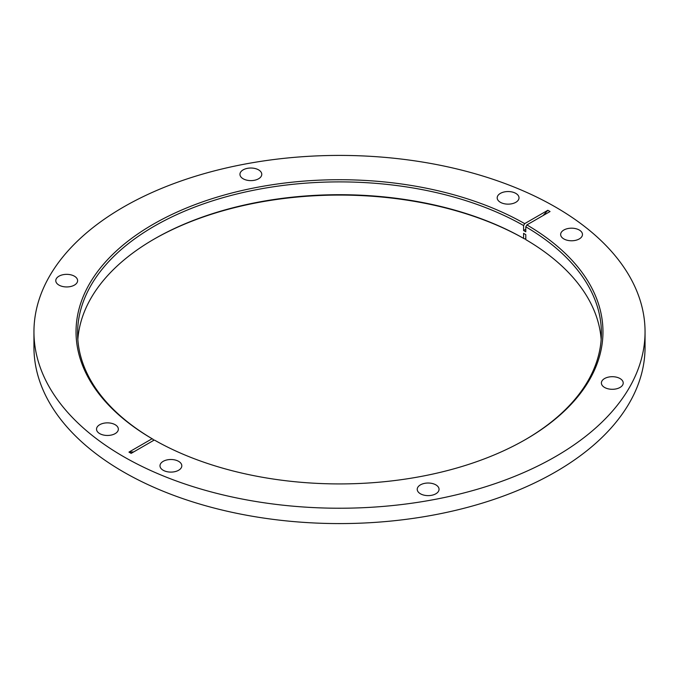 <?xml version="1.0" encoding="UTF-8"?>
<svg xmlns="http://www.w3.org/2000/svg" width="679" height="679" viewBox="0 0 679 679"><rect width="100%" height="100%" fill="white"/><g stroke="black" fill="none" stroke-linecap="round" stroke-linejoin="round"><path stroke-width="1.02" d="M58.98 285.104A10.915 6.298 180 0 1 55.78 280.648A10.915 6.298 180 0 1 62.519 274.825A10.915 6.298 180 0 1 74.41 276.192A10.915 6.298 180 0 1 77.61 280.648A10.915 6.298 180 0 1 70.871 286.47A10.915 6.298 180 0 1 58.98 285.104M243.141 178.772A10.915 6.298 180 0 1 239.95 174.316A10.915 6.298 180 0 1 246.681 168.502A10.915 6.298 180 0 1 258.58 169.869A10.915 6.298 180 0 1 261.771 174.316A10.915 6.298 180 0 1 255.041 180.139A10.915 6.298 180 0 1 243.141 178.772M500.389 202.3A10.915 6.298 180 0 1 497.189 197.844A10.915 6.298 180 0 1 503.928 192.021A10.915 6.298 180 0 1 515.819 193.388A10.915 6.298 180 0 1 519.011 197.844A10.915 6.298 180 0 1 512.28 203.666A10.915 6.298 180 0 1 500.389 202.3M99.72 433.618A10.915 6.298 180 0 1 96.528 429.162A10.915 6.298 180 0 1 103.259 423.34A10.915 6.298 180 0 1 115.158 424.706A10.915 6.298 180 0 1 118.35 429.162A10.915 6.298 180 0 1 111.619 434.984A10.915 6.298 180 0 1 99.72 433.618M435.859 484.865A10.915 6.298 0 0 0 423.959 483.507A10.915 6.298 0 0 0 417.229 489.321A10.915 6.298 0 0 0 420.42 493.777A10.915 6.298 0 0 0 432.319 495.144A10.915 6.298 0 0 0 439.05 489.321A10.915 6.298 0 0 0 435.859 484.865M620.02 378.543A10.915 6.298 0 0 0 608.129 377.176A10.915 6.298 0 0 0 601.39 382.998A10.915 6.298 0 0 0 604.59 387.454A10.915 6.298 0 0 0 616.481 388.821A10.915 6.298 0 0 0 623.22 382.998A10.915 6.298 0 0 0 620.02 378.543M579.28 230.028A10.915 6.298 0 0 0 567.381 228.662A10.915 6.298 0 0 0 560.65 234.484A10.915 6.298 0 0 0 563.842 238.932A10.915 6.298 0 0 0 575.741 240.298A10.915 6.298 0 0 0 582.472 234.484A10.915 6.298 0 0 0 579.28 230.028M178.611 461.347A10.915 6.298 0 0 0 166.72 459.98A10.915 6.298 0 0 0 159.989 465.802A10.915 6.298 0 0 0 163.181 470.258A10.915 6.298 0 0 0 175.072 471.625A10.915 6.298 0 0 0 181.811 465.802A10.915 6.298 0 0 0 178.611 461.347M543.115 215.54L547.843 210.269L524.689 223.629A263.46 152.104 0 0 0 153.208 224.265A263.46 152.104 0 0 0 152.104 438.736L128.959 452.104L133.687 451.925M128.959 452.104L131.157 453.377L154.311 440.009A263.46 152.104 0 0 0 525.792 439.372A263.46 152.104 0 0 0 526.896 224.902L550.041 211.534L547.843 210.269M33.95 331.819L33.95 347.181A305.55 176.404 0 0 0 123.442 471.913A305.55 176.404 0 0 0 456.432 510.158A305.55 176.404 0 0 0 645.05 347.181L645.05 331.819A305.55 176.404 0 0 0 555.558 207.087A305.55 176.404 0 0 0 222.568 168.842A305.55 176.404 0 0 0 33.95 331.819A305.55 176.404 0 0 0 123.442 456.56A305.55 176.404 0 0 0 456.432 494.804A305.55 176.404 0 0 0 645.05 331.819M153.76 239.305A263.46 152.104 0 0 1 524.689 238.991L525.792 238.354M524.689 238.991L523.585 238.354L523.585 233.372A261.899 151.205 180 0 1 524.689 234.009A261.899 151.205 180 0 1 525.792 234.645L525.792 239.628A261.899 151.205 0 0 1 601.161 339.5M523.585 238.354A261.899 151.205 0 0 0 154.303 238.991A261.899 151.205 0 0 0 77.839 339.5M153.208 440.646L153.208 439.372A261.899 151.205 0 0 1 77.601 333.092A261.899 151.205 0 0 1 238.558 193.574A261.899 151.205 0 0 1 523.585 225.538L523.585 230.521L525.792 229.247M525.24 439.695A261.899 151.205 0 0 0 601.399 333.092A261.899 151.205 0 0 0 525.792 226.811L525.792 231.794A261.899 151.205 0 0 0 524.689 231.157A261.899 151.205 0 0 0 523.585 230.521M523.585 225.538L524.689 223.629M152.104 438.736L153.208 439.372M525.792 226.811L526.896 224.902"/></g></svg>
